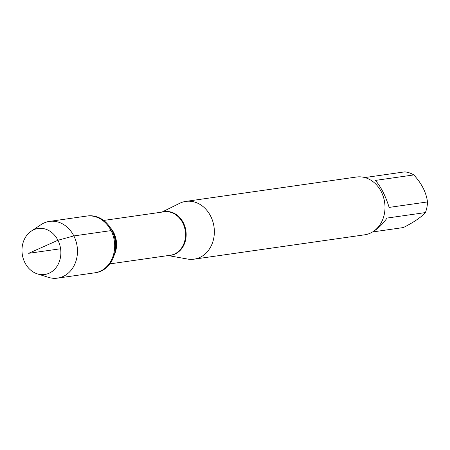 <?xml version="1.0" encoding="UTF-8"?>
<svg xmlns="http://www.w3.org/2000/svg" width="450" height="450" viewBox="0 0 450 450"><rect width="100%" height="100%" fill="white"/><g stroke="black" fill="none" stroke-linecap="round" stroke-linejoin="round"><path stroke-width="0.67" d="M57.549 278.134L95.619 272.7A28.654 23.867 -98.1 0 0 114.666 253.384A28.654 23.867 -98.1 0 0 111.915 230.49A28.654 23.867 -98.1 0 0 111.212 229.174A28.654 23.867 -98.1 0 0 87.519 215.961L86.67 216.084A28.654 23.867 81.9 0 1 111.066 230.608A28.654 23.867 81.9 0 1 94.77 272.818A28.654 23.867 -98.1 0 0 114.345 241.076A28.654 23.867 -98.1 0 0 86.67 216.084L49.449 221.4A28.654 23.867 81.9 0 1 77.13 246.392A28.654 23.867 81.9 0 1 57.549 278.134A28.654 23.867 81.9 0 1 48.538 277.374L37.401 273.887A23.248 19.361 81.9 0 1 24.919 262.721A23.248 19.361 81.9 0 1 31.292 231.114A23.248 19.361 81.9 0 1 57.932 240.261A23.248 19.361 81.9 0 1 57.352 265.742A23.248 19.361 81.9 0 1 37.401 273.887M363.949 177.345L366.368 177.345L404.736 171.866A28.018 23.332 81.9 0 1 413.798 174.926C421.678 183.454 426.246 192.459 427.5 201.932A28.018 23.332 81.9 0 1 425.396 212.586C421.38 217.102 414.051 222.086 403.408 227.548L372.6 231.947M425.396 212.586L387.028 218.064C382.984 223.785 378.776 227.998 374.411 230.709M413.798 174.926L375.429 180.405C380.998 186.907 385.566 195.913 389.132 207.411L427.5 201.932M161.91 212.119L179.584 203.344A29.183 24.306 81.9 0 1 185.822 201.392A29.183 24.306 81.9 0 1 214.009 226.845A29.183 24.306 81.9 0 1 194.068 259.172A29.183 24.306 81.9 0 1 187.537 259.048L168.114 255.566M194.068 259.172L364.714 234.804A29.183 24.306 -98.1 0 0 381.308 191.818A29.183 24.306 -98.1 0 0 356.462 177.024L185.822 201.392M31.292 231.114L41.012 224.651A28.654 23.867 81.9 0 1 49.449 221.4M60.593 248.754L28.688 253.311L57.932 240.261L73.845 235.924L111.066 230.608M163.001 211.961A22.033 18.354 81.9 0 1 183.381 222.812A22.033 18.354 81.9 0 1 169.206 255.414M109.867 263.886L170.28 255.257A21.943 18.281 -98.1 0 0 182.762 222.936A21.943 18.281 -98.1 0 0 164.076 211.809L103.663 220.438M110.295 227.661A21.943 18.281 81.9 0 1 113.799 232.779A21.943 18.281 81.9 0 1 114.21 255.094M114.666 253.384L115.324 250.616A22.444 18.698 -98.1 0 0 113.169 232.678A22.444 18.698 -98.1 0 0 112.618 231.649L111.212 229.174"/></g></svg>
